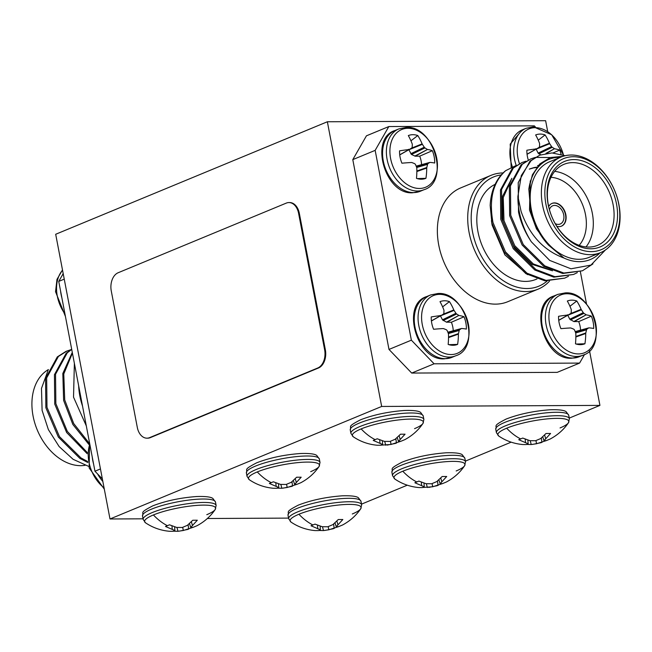 <?xml version="1.0" encoding="UTF-8"?>
<svg xmlns="http://www.w3.org/2000/svg" width="652" height="652" viewBox="0 0 652 652"><rect width="100%" height="100%" fill="white"/><g stroke="black" fill="none" stroke-linecap="round" stroke-linejoin="round"><path stroke-width="0.98" d="M145.518 522.806C152.723 527.672 160.734 530.5 169.561 531.29L172.967 531.298L174.891 530.541L165.486 526.474L169.487 524.811L176.668 527.435L182.291 527.476L187.385 525.333L192.764 520.247L197.32 520.223L190.718 527.435L193.082 527.354L197.043 525.708C204.557 521.673 210.604 516.278 215.201 509.514L216.13 505.471A37.148 7.286 -10.8 0 0 191.884 503.214A37.148 7.286 -10.8 0 0 152.218 512.57A37.148 7.286 -10.8 0 0 143.163 519.391L145.518 522.806A36.145 7.09 -10.8 0 1 153.416 514.95A36.145 7.09 -10.8 0 1 195.192 505.528A36.145 7.09 -10.8 0 1 215.201 509.514L215.201 509.514A36.145 7.09 -10.8 0 1 206.79 514.689M193 527.37L183.318 530.5L177.963 531.282L173.432 531.184M291.028 522.097C298.233 526.963 306.244 529.791 315.071 530.589L318.478 530.598L320.401 529.832L310.996 525.765L314.998 524.11L322.178 526.726L327.801 526.767L332.895 524.624L338.274 519.538L342.83 519.514L336.228 526.726L338.592 526.645L342.553 524.999C350.067 520.964 356.114 515.569 360.711 508.804L361.64 504.77A37.148 7.286 -10.8 0 0 337.394 502.505A37.148 7.286 -10.8 0 0 297.728 511.861A37.148 7.286 -10.8 0 0 288.673 518.69L291.028 522.097A36.145 7.09 -10.8 0 1 298.926 514.241A36.145 7.09 -10.8 0 1 340.703 504.819A36.145 7.09 -10.8 0 1 360.711 508.804L360.711 508.804A36.145 7.09 -10.8 0 1 352.3 513.98M338.51 526.661L328.828 529.791L323.473 530.573L318.942 530.475M394.9 479.081C402.105 483.947 410.116 486.775 418.943 487.566L422.349 487.574L424.273 486.816L414.868 482.749L418.877 481.086L426.049 483.711L431.681 483.751L436.767 481.6L442.146 476.522L446.702 476.498L440.108 483.711L442.463 483.629L446.424 481.983C453.939 477.949 459.994 472.553 464.583 465.789L465.52 461.746A37.148 7.286 -10.8 0 0 441.265 459.481A37.148 7.286 -10.8 0 0 401.599 468.837A37.148 7.286 -10.8 0 0 392.545 475.667L394.9 479.081A36.145 7.09 -10.8 0 1 402.797 471.217A36.145 7.09 -10.8 0 1 444.574 461.795A36.145 7.09 -10.8 0 1 464.583 465.789L464.583 465.789A36.145 7.09 -10.8 0 1 456.18 470.964M442.39 483.637L432.7 486.775L422.814 487.46M249.39 479.782C256.595 484.648 264.606 487.476 273.433 488.275L276.839 488.283L278.763 487.525L269.357 483.45L273.367 481.795L280.539 484.412L286.171 484.452L291.257 482.309L296.636 477.223L301.191 477.199L294.598 484.412L296.953 484.33L300.914 482.684C308.429 478.649 314.484 473.254 319.072 466.49L320.01 462.455A37.148 7.286 -10.8 0 0 295.755 460.19A37.148 7.286 -10.8 0 0 256.089 469.546A37.148 7.286 -10.8 0 0 247.035 476.376L249.39 479.782A36.145 7.09 -10.8 0 1 257.287 471.926A36.145 7.09 -10.8 0 1 299.064 462.504A36.145 7.09 -10.8 0 1 319.072 466.49L319.072 466.49A36.145 7.09 -10.8 0 1 310.67 471.665M296.88 484.346L287.19 487.476L281.835 488.258L277.304 488.161M498.78 436.058C505.976 440.923 513.988 443.751 522.814 444.542L526.221 444.558L528.144 443.792L518.739 439.725L522.749 438.062L529.921 440.687L535.553 440.728L540.647 438.584L546.017 433.498L550.573 433.474L543.98 440.687L546.335 440.605L550.304 438.959C557.81 434.925 563.866 429.529 568.454 422.765L569.392 418.723A37.148 7.286 -10.8 0 0 545.137 416.465A37.148 7.286 -10.8 0 0 505.479 425.821A37.148 7.286 -10.8 0 0 496.416 432.643L498.78 436.058A36.145 7.09 -10.8 0 1 506.669 428.201A36.145 7.09 -10.8 0 1 548.454 418.78A36.145 7.09 -10.8 0 1 568.454 422.765L568.454 422.765A36.145 7.09 -10.8 0 1 560.052 427.94M546.262 440.622L536.572 443.751L531.217 444.534L526.686 444.436M353.27 436.767C360.466 441.632 368.478 444.46 377.304 445.251L380.711 445.259L382.634 444.501L373.229 440.434L377.239 438.772L384.411 441.396L390.043 441.437L395.136 439.285L400.507 434.208L405.063 434.183L398.47 441.396L400.825 441.314L404.794 439.668C412.3 435.634 418.356 430.238 422.944 423.474L423.882 419.432A37.148 7.286 -10.8 0 0 399.627 417.166A37.148 7.286 -10.8 0 0 359.969 426.522A37.148 7.286 -10.8 0 0 350.906 433.352L353.27 436.767A36.145 7.09 -10.8 0 1 361.159 428.902A36.145 7.09 -10.8 0 1 402.944 419.481A36.145 7.09 -10.8 0 1 422.944 423.474L422.944 423.474A36.145 7.09 -10.8 0 1 414.542 428.649M400.752 441.322L391.061 444.46L381.175 445.145M519.448 163.619A31.239 22.241 -112.5 0 1 535.251 127.67A31.239 22.241 -112.5 0 1 563.491 155.095M528.283 159.968A23.105 16.455 -112.5 0 1 527.386 156.415A23.105 16.455 -112.5 0 1 526.873 150.245A49.756 12.812 -14.4 0 1 536.286 148.941L527.044 154.198M536.726 148.795L536.286 148.941L536.726 148.795A49.373 0.717 -30.5 0 0 539.09 147.368L539.506 146.651A49.373 23.888 -67.1 0 0 539.611 143.766L539.522 143.293A49.756 30.334 -92 0 0 535.642 134.964A23.105 16.455 -112.5 0 1 540.206 134.076A23.105 16.455 -112.5 0 1 545.096 134.923A49.756 36.512 91.7 0 1 549.44 143.244L538.878 147.499M407.932 128.289A31.239 22.241 67.5 0 0 390.605 158.493A31.239 22.241 67.5 0 0 419.407 188.469A31.239 22.241 67.5 0 0 436.742 158.265A31.239 22.241 67.5 0 0 407.932 128.289M399.725 154.817L408.967 149.552A49.756 12.812 165.6 0 0 399.554 150.865A23.105 16.455 67.5 0 0 401.909 163.196A49.756 6.634 -7.3 0 1 411.428 162.495L411.917 162.568A49.373 18.541 10.5 0 1 414.77 163.717L415.454 164.434A49.373 31.263 59.4 0 1 416.709 167.556L416.815 168.094A49.756 30.334 88 0 1 416.481 178.363A23.105 16.455 67.5 0 0 421.371 179.21A23.105 16.455 67.5 0 0 421.51 179.202A23.105 16.455 67.5 0 0 425.935 178.314A49.756 36.512 -88.3 0 0 426.734 168.045L416.848 171.525M408.967 149.552L409.407 149.414L408.967 149.552M411.559 148.11L422.121 143.864A49.756 36.512 -88.3 0 0 417.777 135.535A23.105 16.455 67.5 0 0 412.879 134.687A23.105 16.455 67.5 0 0 408.323 135.583A49.756 30.334 88 0 1 412.203 143.913L412.292 144.385A49.373 23.888 112.9 0 1 412.178 147.27L411.771 147.988A49.373 0.717 149.5 0 1 409.407 149.414M421.551 164.671A18.973 13.513 67.5 0 0 421.135 161.028A18.973 13.513 67.5 0 0 419.701 156.162L432.349 150.702A49.756 12.812 165.6 0 0 427.5 149.463L415.218 156.187L411.469 154.467L408.608 149.3M429.97 162.405L429.97 162.405A49.756 6.634 -7.3 0 1 434.697 163.033A23.105 16.455 67.5 0 0 434.191 156.863A23.105 16.455 67.5 0 0 432.349 150.702M417.223 178.599L425.935 178.314M439.611 294.362A31.239 22.241 -112.5 0 1 468.421 324.346A31.239 22.241 -112.5 0 1 451.094 354.549A31.239 22.241 -112.5 0 1 422.284 324.566A31.239 22.241 -112.5 0 1 439.611 294.362M441.045 315.511L431.42 320.996L441.07 315.503A49.373 0.717 -30.5 0 0 443.45 314.06L443.865 313.343A49.373 23.888 -67.1 0 0 443.971 310.458L443.882 309.985A49.756 30.334 -92 0 0 440.002 301.656A23.105 16.455 -112.5 0 1 444.558 300.768A23.105 16.455 -112.5 0 1 449.456 301.615A49.756 36.512 91.7 0 1 453.8 309.936L443.238 314.191M440.287 315.381L440.459 315.886L454.061 310.409L453.8 309.936M454.061 310.409A49.373 37.392 57.9 0 1 455.919 313.286L442.472 319.822L446.49 322.161L451.38 322.235L464.028 316.782A23.105 16.455 -112.5 0 1 465.87 322.944A23.105 16.455 -112.5 0 1 466.384 329.105A49.756 6.634 172.7 0 0 461.649 328.478L461.649 328.478M443.156 320.539L456.612 313.995L455.919 313.286M456.612 313.995A49.373 24.662 3.7 0 1 458.853 315.405L446.49 322.161M446.897 322.259L458.853 315.405M459.187 315.544A49.756 12.812 -14.4 0 1 464.028 316.782M447.908 332.381L461.363 328.559A49.373 6.846 156.6 0 1 459.611 329.733L448.16 333.025M448.364 333.563L459.195 330.45L459.611 329.733M459.195 330.45A49.373 30.008 119.2 0 1 458.478 333.588L448.535 337.084M448.527 337.597L458.413 334.126L458.478 333.588M458.413 334.126A49.756 36.512 91.7 0 1 457.614 344.386A23.105 16.455 -112.5 0 1 453.189 345.283A23.105 16.455 -112.5 0 1 453.05 345.283A23.105 16.455 -112.5 0 1 448.16 344.435A49.756 30.334 -92 0 0 448.494 334.166L448.389 333.637A49.373 31.263 -120.6 0 0 447.133 330.507L446.449 329.798A49.373 18.541 -169.5 0 0 443.596 328.641L443.115 328.567A49.756 6.634 172.7 0 0 433.588 329.268A23.105 16.455 -112.5 0 1 431.233 316.937A49.756 12.812 -14.4 0 1 440.646 315.633L431.404 320.89M451.38 322.235A18.973 13.513 -112.5 0 1 452.814 327.1A18.973 13.513 -112.5 0 1 453.23 330.743M578.414 353.93A31.239 22.241 67.5 0 0 595.741 323.726A31.239 22.241 67.5 0 0 566.93 293.742A31.239 22.241 67.5 0 0 549.603 323.946A31.239 22.241 67.5 0 0 578.414 353.93M570.565 313.571L581.119 309.325A49.756 36.512 -88.3 0 0 576.775 300.996A23.105 16.455 67.5 0 0 571.885 300.148A23.105 16.455 67.5 0 0 567.322 301.045A49.756 30.334 88 0 1 571.201 309.366L571.291 309.847A49.373 23.888 112.9 0 1 571.185 312.724L570.769 313.441A49.373 0.717 149.5 0 1 568.405 314.867L567.965 315.014L568.405 314.867M581.119 309.325L581.38 309.798L567.786 315.266L567.607 314.761M580.549 330.124A18.973 13.513 67.5 0 0 578.707 321.615L573.817 321.542L569.791 319.211L583.247 312.667A49.373 37.392 -122.1 0 0 581.38 309.798M583.247 312.667L583.931 313.384L570.476 319.92M573.817 321.542L586.172 314.786A49.373 24.662 -176.3 0 0 583.931 313.384M586.172 314.786L574.225 321.64M588.976 327.858L588.976 327.858A49.756 6.634 -7.3 0 1 593.703 328.494A23.105 16.455 67.5 0 0 591.348 316.163A49.756 12.812 165.6 0 0 586.507 314.924M575.48 332.406L586.93 329.113A49.373 6.846 -23.4 0 0 588.683 327.94L575.227 331.762M586.93 329.113L586.515 329.83L575.683 332.952M575.855 336.465L585.798 332.968A49.373 30.008 -60.8 0 0 586.515 329.83M585.798 332.968L585.732 333.506L575.855 336.986M558.723 320.271L567.965 315.014A49.756 12.812 165.6 0 0 558.56 316.318A23.105 16.455 67.5 0 0 559.066 322.487A23.105 16.455 67.5 0 0 560.907 328.649A49.756 6.634 -7.3 0 1 570.435 327.948L570.916 328.029A49.373 18.541 10.5 0 1 573.768 329.178L574.461 329.888A49.373 31.263 59.4 0 1 575.716 333.017L575.814 333.555A49.756 30.334 88 0 1 575.48 343.816A23.105 16.455 67.5 0 0 580.378 344.663A23.105 16.455 67.5 0 0 580.508 344.663A23.105 16.455 67.5 0 0 584.934 343.767A49.756 36.512 -88.3 0 0 585.732 333.506M501.241 174.915A59.112 42.087 67.5 0 0 472.513 231.794A59.112 42.087 67.5 0 0 547.077 281.077M549.465 281.199A61.581 43.839 -112.5 0 1 538.136 289.138A61.581 43.839 -112.5 0 1 469.098 232.471A61.581 43.839 -112.5 0 1 491.005 175.355A61.581 43.839 -112.5 0 1 503.108 172.935M491.005 175.355L460.646 187.931A61.581 43.839 67.5 0 0 438.739 245.046A61.581 43.839 67.5 0 0 507.769 301.713L538.136 289.138M556.865 226.325A12.315 8.769 67.5 0 0 561.47 226.154A12.315 8.769 67.5 0 0 565.854 214.728A12.315 8.769 67.5 0 0 552.048 203.391A12.315 8.769 67.5 0 0 548.666 206.529M561.307 226.211A12.315 8.769 67.5 0 0 565.537 214.858A12.315 8.769 67.5 0 0 551.885 203.465M545.952 204.361A49.259 35.069 67.5 0 0 591.38 251.631A49.259 35.069 67.5 0 0 618.707 204.003A49.259 35.069 67.5 0 0 573.279 156.733A49.259 35.069 67.5 0 0 545.952 204.361M618.927 204.663A51.728 36.822 -112.5 0 1 600.525 252.634A51.728 36.822 -112.5 0 1 542.529 205.03A51.728 36.822 -112.5 0 1 560.94 157.059A51.728 36.822 -112.5 0 1 618.927 204.663M548.136 204.353A46.308 32.967 -112.5 0 1 573.817 159.577A46.308 32.967 -112.5 0 1 616.523 204.019A46.308 32.967 -112.5 0 1 590.834 248.787A46.308 32.967 -112.5 0 1 548.136 204.353M613.108 204.687A43.847 31.214 67.5 0 0 563.956 164.337A43.847 31.214 67.5 0 0 548.356 205.005A43.847 31.214 67.5 0 0 597.509 245.356A43.847 31.214 67.5 0 0 613.108 204.687M554.689 171.362A43.847 31.214 -112.5 0 1 592.334 213.294A43.847 31.214 -112.5 0 1 585.993 246.937M579.147 245.339A38.916 27.71 67.5 0 0 585.496 214.63A38.916 27.71 67.5 0 0 550.981 177.32M491.421 220.678L492.113 225.103L504.884 254.875L527.525 274.647M495.153 184.337A51.728 36.822 67.5 0 0 477.973 231.77A51.728 36.822 67.5 0 0 535.96 279.374L536.971 278.958M605.366 250.001L590.94 265.095L570.981 268.803L549.709 260.409L531.356 241.819A61.581 43.839 -112.5 0 1 519.277 211.688A61.581 43.839 -112.5 0 1 517.9 196.399L521.07 211.329C529.22 234.875 543.515 250.441 563.964 258.029A54.189 38.582 67.5 0 0 599.962 252.87M560.378 157.287A54.189 38.582 67.5 0 0 528.829 189.202L532.407 174.777L539.88 163.848L550.394 157.507L562.806 156.366M560.94 157.059L549.75 161.688A51.728 36.822 67.5 0 0 531.347 209.667A51.728 36.822 67.5 0 0 589.335 257.263L600.525 252.634M568.446 276.293L564.665 278.151L546.05 280.376L527.012 273.212L505.487 251.892L493.002 222.568C488.772 199.447 492.993 182.144 505.667 170.669A61.581 43.839 67.5 0 0 490.165 205.445L491.885 223.025L504.379 252.348L525.903 273.669L544.933 280.841L564.665 278.151M531.356 241.819C524.982 232.283 520.712 222.34 518.519 211.998L518.218 182.617L529.978 161.134L539.734 155.176L551.983 152.927L565.145 155.714M592.945 263.913L582.423 270.792L563.801 273.025L544.77 265.861L523.246 244.533L510.752 215.217L510.451 185.836L522.211 164.353L530.858 158.852L534.86 157.523M582.423 270.792L562.692 273.49L543.662 266.318L522.13 244.997L509.644 215.673L509.342 186.293L521.103 164.809L530.858 158.852M577.322 272.618L573.54 274.468L554.925 276.701L535.887 269.537L514.363 248.208L501.877 218.893L501.567 189.512L513.336 168.029L521.983 162.527L525.977 161.199M573.54 274.468L553.817 277.165L534.779 269.993L513.254 248.673L500.769 219.349L500.459 189.968L512.227 168.485L521.983 162.527M517.9 196.399L521.29 175.559L531.087 160.677L539.734 155.176M535.447 157.385L550.329 157.531M555.243 223.644A9.853 7.017 67.5 0 0 560.207 224.011A9.853 7.017 67.5 0 0 563.711 214.867A9.853 7.017 67.5 0 0 552.668 205.804A9.853 7.017 67.5 0 0 549.416 209.569M48.419 369.562A51.728 36.822 67.5 0 0 33.073 416.033A51.728 36.822 67.5 0 0 85.086 465.316M78.664 385.837A54.189 38.582 67.5 0 0 79.837 395.919A54.189 38.582 67.5 0 0 82.511 405.992M86.3 425.87L73.529 397.158L74.377 363.343M48.085 370.352L41.475 388.405L42.103 410.401L48.362 429.57L59.12 446.547L73.105 459.301L88.68 466.384M72.282 352.39L62.82 373.49L63.619 400.401L72.845 424.46L88.974 444.542M72.421 353.107L63.774 373.963L64.727 399.945L73.709 423.555L89.389 443.458M71.076 349.611L65.966 351.395L57.319 356.897L45.558 378.38L45.86 407.753L58.354 437.076L79.878 458.397L87.8 462.504M67.074 350.931L58.427 356.432L46.667 377.915L46.977 407.296L59.462 436.62L80.987 457.94L87.629 461.494M71.687 349.252L66.202 353.213L54.434 374.696L54.744 404.077L66.626 432.48L87.197 453.719M71.72 349.431L67.311 352.756L55.542 374.24L55.852 403.621L67.335 431.412L87.278 452.553M102.356 478.918L94.956 471.209L100.449 468.935M64.246 279.129L58.745 281.411L63.203 273.644M94.956 471.209L58.745 281.411M563.964 258.029L548.56 245.168C539.375 235.242 533.401 223.408 530.638 209.667L528.829 189.202M516.058 165.526L505.667 170.669M548.56 245.168L536.49 228.852L529.522 210.123L530.28 180.914M529.269 169.137L533.328 167.955M533.931 167.849L536.612 167.523M552.529 270.8L532.211 264.402L513.686 246.203L502.888 221.158L502.407 196.611L511.836 178.322M529.823 168.901L533.841 167.629M534.436 167.499L536.906 167.132M551.062 270.197L533.32 263.946L514.795 245.739L504.004 220.702L503.238 197.58L511.355 179.536M411.705 373.066L388.991 349.431L411.363 340.165L434.077 363.8L411.705 373.066L557.216 372.357L579.587 363.091L584.551 354.452M434.077 363.8L579.587 363.091M375.161 150.359L352.789 159.626L366.448 135.812L388.82 126.553L375.161 150.359L411.363 340.165M352.789 159.626L388.991 349.431M535.357 126.912L534.33 125.844L388.82 126.553M586.564 304.215L580.353 271.631M576.221 344.052L584.934 343.767M578.707 321.615L591.348 316.163M569.791 319.211L567.786 315.266M569.938 306.261L576.775 300.996M441.086 315.486L440.646 315.633L441.086 315.486M442.618 306.872L449.456 301.615M440.459 315.886L442.472 319.822M448.902 344.672L457.614 344.386M416.481 166.953L427.932 163.652L427.516 164.377L416.685 167.491M427.932 163.652A49.373 6.846 -23.4 0 0 429.684 162.487L416.229 166.309M416.856 171.011L426.799 167.507L426.734 168.045M422.121 143.864L422.374 144.336L408.78 149.805M410.784 153.75L424.24 147.213L424.925 147.922L411.469 154.467M414.811 156.089L427.5 149.463M426.799 167.507A49.373 30.008 -60.8 0 0 427.516 164.377M419.701 156.162L415.218 156.187M427.174 149.324A49.373 24.662 -176.3 0 0 424.925 147.922M424.24 147.213A49.373 37.392 -122.1 0 0 422.374 144.336M410.939 140.799L417.777 135.535M535.928 148.68L538.112 153.13L540.728 154.785M536.099 149.194L549.701 143.717L549.44 143.244M538.797 153.848L552.252 147.303L551.568 146.594L538.112 153.13M546.792 153.244L554.493 148.705L545.96 153.375M538.259 140.18L545.096 134.923M549.701 143.717A49.373 37.392 57.9 0 1 551.568 146.594M552.252 147.303A49.373 24.662 3.7 0 1 554.493 148.705M552.994 152.967L559.669 150.09A23.105 16.455 -112.5 0 1 561.087 154.337M554.828 148.852A49.756 12.812 -14.4 0 1 559.669 150.09M288.95 202.56L289.675 202.552A14.776 9.967 89.7 0 1 299.333 213.359L298.608 213.367A14.776 9.967 -90.3 0 0 288.95 202.56A14.776 9.967 -90.3 0 0 286.301 203.098L118.142 272.748A14.776 9.967 -90.3 0 0 111.272 290.955L137.295 427.37A14.776 9.967 -90.3 0 0 146.953 438.177A14.776 9.967 -90.3 0 0 149.593 437.639L150.327 437.631A14.776 9.967 89.7 0 1 147.678 438.177L146.953 438.177M318.486 367.989L317.76 367.989A14.776 9.967 -90.3 0 0 324.631 349.782L325.356 349.782A14.776 9.967 89.7 0 1 318.486 367.989L150.327 437.631M298.608 213.367L324.631 349.782M317.76 367.989L149.593 437.639M299.333 213.359L325.356 349.782M569.269 418.095L599.93 405.397L589.506 350.735M361.526 504.135L407.288 485.186M465.398 461.119L511.16 442.162M381.664 406.457L327.361 121.761L55.689 234.272L110.001 518.976L381.664 406.457L599.93 405.397M327.361 121.761L545.626 120.701L547.688 131.541M110.001 518.976L143.049 518.813M207.369 518.503L288.559 518.104M398.47 441.396L397.247 437.508M400.132 439.261L399.114 435.707M380.018 443.213L379.676 439.831M382.634 444.501L382.365 440.801M385.715 445.234L384.729 441.412M391.061 444.46L390.45 441.29M396.432 443.132L395.854 438.714M543.98 440.687L542.757 436.799M545.642 438.56L544.624 435.006M525.528 442.504L525.186 439.122M528.144 443.792L527.875 440.092M531.217 444.534L530.239 440.703M536.572 443.751L535.96 440.581M541.942 442.423L541.364 438.005M294.598 484.412L293.376 480.532M296.261 482.284L295.242 478.731M276.146 486.229L275.804 482.855M278.763 487.525L278.494 483.817M281.835 488.258L280.857 484.436M287.19 487.476L286.578 484.306M292.561 486.156L291.974 481.738M440.108 483.711L438.886 479.823M441.771 481.575L440.752 478.022M421.657 485.528L421.314 482.146M424.273 486.816L424.004 483.116M427.345 487.549L426.367 483.727M432.7 486.775L432.089 483.605M438.071 485.447L437.484 481.029M336.228 526.726L335.014 522.847M337.899 524.599L336.872 521.046M317.785 528.544L317.442 525.162M320.401 529.832L320.132 526.131M323.473 530.573L322.495 526.751M328.828 529.791L328.209 526.62M334.199 528.47L333.612 524.053M190.718 527.435L189.504 523.548M192.389 525.308L191.362 521.747M172.275 529.253L171.932 525.871M174.891 530.541L174.622 526.84M177.963 531.282L176.985 527.452M183.318 530.5L182.699 527.329M188.689 529.171L188.102 524.754M167.466 525.724A50.196 35.738 -112.5 0 1 153.416 514.95M151.566 509.13A37.148 7.286 -10.8 0 1 191.232 499.774A37.148 7.286 -10.8 0 1 215.478 502.04L212.894 498.478C212.413 498.177 210.449 496.05 196.537 496.539C180.319 497.753 165.755 500.85 152.837 505.822C138.583 513.206 144.165 511.959 142.503 515.96A37.148 7.286 -10.8 0 1 151.566 509.13M312.976 525.015A50.196 35.738 -112.5 0 1 298.926 514.241M297.076 508.421A37.148 7.286 -10.8 0 1 336.742 499.065A37.148 7.286 -10.8 0 1 360.988 501.331L358.404 497.769C357.924 497.468 355.959 495.349 342.047 495.83C325.829 497.044 311.265 500.141 298.347 505.113C284.093 512.505 289.675 511.249 288.013 515.251A37.148 7.286 -10.8 0 1 297.076 508.421M416.848 481.999A50.196 35.738 -112.5 0 1 402.797 471.217M400.947 465.406A37.148 7.286 -10.8 0 1 440.613 456.05A37.148 7.286 -10.8 0 1 464.86 458.307L462.276 454.746C461.795 454.444 459.831 452.325 445.919 452.806C429.701 454.028 415.137 457.117 402.219 462.097C387.964 469.481 393.547 468.234 391.893 472.227A37.148 7.286 -10.8 0 1 400.947 465.406M271.338 482.7A50.196 35.738 -112.5 0 1 257.287 471.926M255.437 466.107A37.148 7.286 -10.8 0 1 295.103 456.75A37.148 7.286 -10.8 0 1 319.35 459.016L316.766 455.455C316.285 455.153 314.321 453.034 300.409 453.515C284.19 454.729 269.626 457.826 256.709 462.798C242.454 470.19 248.037 468.935 246.383 472.936A37.148 7.286 -10.8 0 1 255.437 466.107M520.728 438.975A50.196 35.738 -112.5 0 1 506.669 428.201M504.819 422.382A37.148 7.286 -10.8 0 1 544.485 413.026A37.148 7.286 -10.8 0 1 568.731 415.291L566.148 411.73C565.675 411.428 563.711 409.301 549.799 409.79C533.581 411.005 519.008 414.101 506.091 419.073C491.836 426.457 497.419 425.21 495.764 429.212A37.148 7.286 -10.8 0 1 504.819 422.382M375.218 439.684A50.196 35.738 -112.5 0 1 361.159 428.902M359.309 423.091A37.148 7.286 -10.8 0 1 398.975 413.735A37.148 7.286 -10.8 0 1 423.221 415.992L420.638 412.431C420.165 412.129 418.201 410.01 404.289 410.491C388.07 411.714 373.498 414.802 360.58 419.782C346.326 427.166 351.909 425.919 350.254 429.912A37.148 7.286 -10.8 0 1 359.309 423.091M516.229 165.421A32.91 23.431 -112.5 0 1 514.436 158.819A32.91 23.431 -112.5 0 1 526.14 128.297L522.333 129.87A32.91 23.431 -112.5 0 0 510.63 160.392A32.91 23.431 -112.5 0 0 512.35 166.798M413.653 192.584A32.91 23.431 67.5 0 0 420.198 191.297L412.855 192.756C384.982 195.217 368.934 138.183 395.014 130.49A32.91 23.431 67.5 0 0 383.303 161.011A32.91 23.431 67.5 0 0 413.653 192.584M398.82 128.917A32.91 23.431 67.5 0 0 387.109 159.43A32.91 23.431 67.5 0 0 417.459 191.012A32.91 23.431 67.5 0 0 424.004 189.716C450.084 182.03 434.036 124.988 406.163 127.458L398.82 128.917L395.014 130.49M445.332 358.665A32.91 23.431 -112.5 0 1 414.99 327.084A32.91 23.431 -112.5 0 1 426.693 296.562C400.613 304.256 416.661 361.289 444.534 358.828L451.877 357.369A32.91 23.431 -112.5 0 1 445.332 358.665M430.499 294.989L437.842 293.53C465.715 291.069 481.763 348.103 455.683 355.796A32.91 23.431 -112.5 0 1 449.138 357.084A32.91 23.431 -112.5 0 1 418.796 325.511A32.91 23.431 -112.5 0 1 430.499 294.989L426.693 296.562M579.196 356.75L571.853 358.209C543.98 360.67 527.941 303.636 554.013 295.943A32.91 23.431 67.5 0 0 542.309 326.465A32.91 23.431 67.5 0 0 572.652 358.046A32.91 23.431 67.5 0 0 579.196 356.75L583.002 355.177C609.082 347.483 593.035 290.45 565.17 292.911L557.819 294.37A32.91 23.431 67.5 0 0 546.115 324.892A32.91 23.431 67.5 0 0 576.458 356.473A32.91 23.431 67.5 0 0 583.002 355.177M63.162 273.473A32.91 23.431 67.5 0 0 62.657 274.598M60.579 291.028A32.91 23.431 67.5 0 0 61.092 294.459A32.91 23.431 67.5 0 0 61.891 297.891M62.543 270.197A32.91 23.431 67.5 0 0 57.286 296.032A32.91 23.431 67.5 0 0 64.947 313.914M102.845 481.469A32.91 23.431 -112.5 0 1 97.67 474.045M93.57 463.963A32.91 23.431 -112.5 0 1 92.771 460.532A32.91 23.431 -112.5 0 1 92.258 457.101M104.059 487.851A32.91 23.431 -112.5 0 1 88.965 462.113A32.91 23.431 -112.5 0 1 89.797 444.191M568.365 314.892L558.74 320.377L568.389 314.883M409.366 149.438L399.741 154.915L409.383 149.422M536.71 148.803L527.061 154.296L536.686 148.819M187.882 529.416L179.333 531.144M333.392 528.715L324.843 530.443M437.264 485.691L428.714 487.419M291.754 486.4L283.204 488.128M541.136 442.675L532.586 444.395M395.625 443.376L387.076 445.104M143.163 519.391L142.503 515.96M288.673 518.69L288.013 515.251M392.545 475.667L391.893 472.227M247.035 476.376L246.383 472.936M496.416 432.643L495.764 429.212M350.906 433.352L350.254 429.912M526.14 128.297L533.483 126.838L551.698 134.768L563.532 155.111M62.494 269.952L56.985 279.366L55.542 291.688L65.436 316.473M104.312 489.147L89.153 467.957L89.577 443.018M537.59 165.681L538.699 165.225M575.887 331.395L588.821 327.875M557.819 294.37L554.013 295.943M448.568 332.015L461.502 328.494M455.683 355.796L451.877 357.369M416.889 165.934L429.823 162.413M424.004 189.716L420.198 191.297M511.176 167.311L510.198 144.116L522.333 129.87M423.882 419.432L423.221 415.992M569.392 418.723L568.731 415.291M320.01 462.455L319.35 459.016M465.52 461.746L464.86 458.307M361.64 504.77L360.988 501.331M216.13 505.471L215.478 502.04"/></g></svg>
